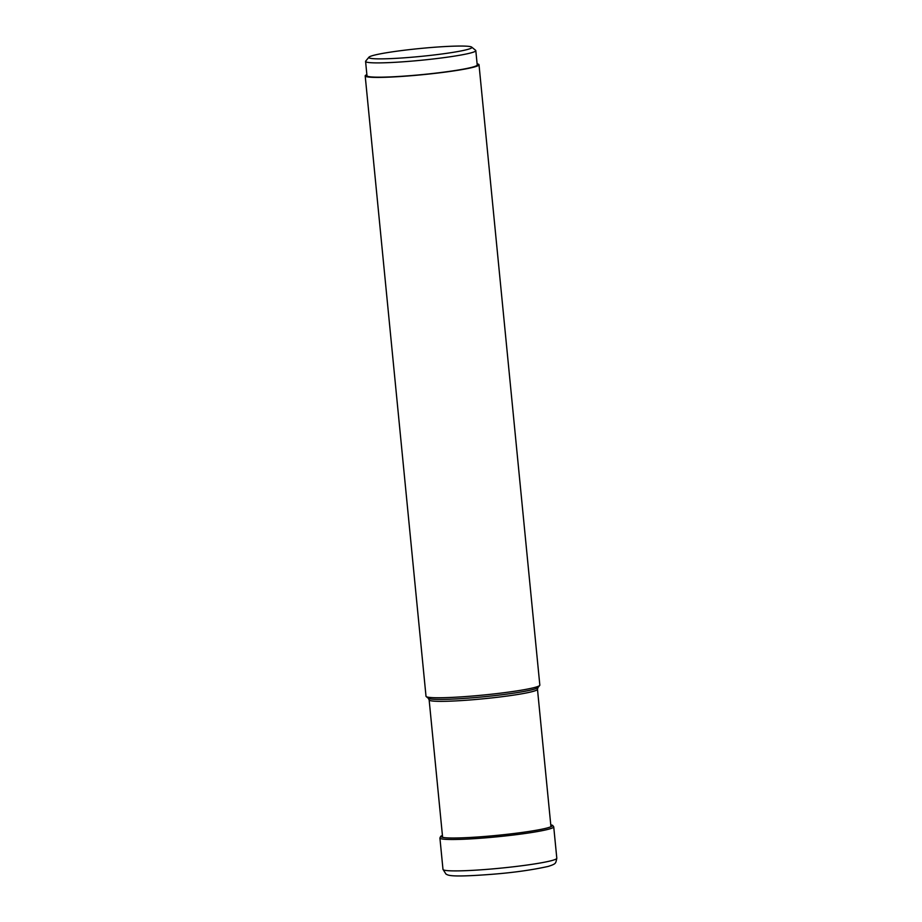 <?xml version="1.0" encoding="UTF-8"?>
<svg xmlns="http://www.w3.org/2000/svg" width="922" height="922" viewBox="0 0 922 922"><rect width="100%" height="100%" fill="white"/><g stroke="black" fill="none" stroke-linecap="round" stroke-linejoin="round"><path stroke-width="1.38" d="M479.014 64.747L539.831 685.104A57.187 4.391 174.4 0 1 539.704 685.449A57.187 4.391 174.4 0 1 473.17 695.972A57.187 4.391 174.4 0 1 426.218 696.583A57.187 4.391 174.4 0 1 426.01 696.26L365.193 75.904A57.187 4.391 -5.6 0 0 412.341 75.627A57.187 4.391 -5.6 0 0 479.014 64.747A57.187 4.391 -5.6 0 0 477.112 63.837M366.875 74.647A57.187 4.391 -5.6 0 0 365.193 75.904M475.81 50.629L477.216 64.92A55.378 4.253 174.4 0 1 476.397 65.773A55.378 4.253 174.4 0 1 417.562 75.028A55.378 4.253 174.4 0 1 366.979 75.731L365.585 61.44A55.378 4.253 -5.6 0 0 411.247 61.163A55.378 4.253 -5.6 0 0 475.003 51.471A55.378 4.253 -5.6 0 0 475.81 50.629A55.378 4.253 -5.6 0 0 475.614 50.318L471.695 47.114A51.782 3.976 174.4 0 1 471.119 48.198A51.782 3.976 174.4 0 1 414.128 57.026A51.782 3.976 174.4 0 1 368.938 57.187A51.782 3.976 174.4 0 1 369.572 56.726A51.782 3.976 174.4 0 1 422.61 48.255A51.782 3.976 174.4 0 1 471.695 47.114M368.938 57.187L365.711 61.094A55.378 4.253 -5.6 0 0 365.585 61.44M556.807 858.244A57.187 4.391 174.4 0 1 490.147 869.112A57.187 4.391 174.4 0 1 442.986 869.4L446.018 874.125C448.219 874.943 447.746 877.698 491.61 874.321C513.012 872.673 531.902 870.034 548.267 866.403C556.45 863.741 555.632 863.418 556.807 858.244L553.73 826.85A57.187 4.391 -5.6 0 1 487.07 837.718A57.187 4.391 -5.6 0 1 439.909 838.006L442.986 869.4M442.433 835.447A55.839 4.287 -5.6 0 0 487.162 836.266A55.839 4.287 -5.6 0 0 550.768 824.833M442.618 837.36L429.145 699.913A54.421 4.172 -5.6 0 0 473.977 699.648A54.421 4.172 -5.6 0 0 474.023 699.637A54.421 4.172 -5.6 0 0 537.48 689.287L550.953 826.734M537.48 689.287L537.987 687.524A55.274 4.241 174.4 0 1 473.678 697.7A55.274 4.241 174.4 0 1 473.631 697.7A55.274 4.241 174.4 0 1 428.304 698.288L426.218 696.583M442.422 835.378L440.728 836.3L439.909 838.006M550.757 824.764L552.612 825.34L553.73 826.85M429.145 699.913L428.304 698.288M537.987 687.524L539.704 685.449"/></g></svg>
